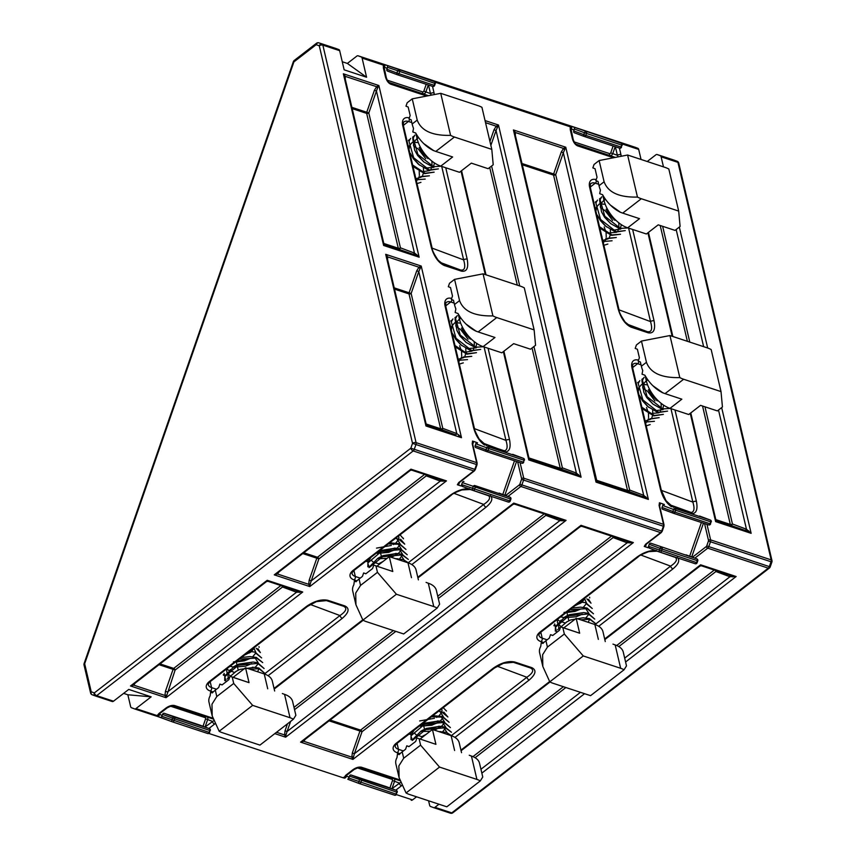 <?xml version="1.0" encoding="UTF-8"?>
<svg xmlns="http://www.w3.org/2000/svg" width="856" height="856" viewBox="0 0 856 856"><rect width="100%" height="100%" fill="white"/><g stroke="black" fill="none" stroke-linecap="round" stroke-linejoin="round"><path stroke-width="1.28" d="M486.54 451.561L475.765 447.549A1.541 1.177 -69.6 0 1 475.155 445.719L485.994 449.764L486.668 447.827A1.541 1.177 -69.6 0 1 488.295 446.736L523.423 458.335A1.541 1.177 -69.6 0 1 523.455 458.345L488.295 446.736A1.541 0.995 -71.7 0 1 488.797 447.41A1.541 0.995 -71.7 0 1 488.712 448.544L476.781 444.136L476.353 442.338L472.533 441.075L472.212 443.761A1.541 0.813 166.8 0 1 472.694 444.2L473.518 442.028L472.726 444.318M476.332 442.327L475.155 445.719M458.73 482.538A1.541 0.856 -127.7 0 0 459.372 482.484L458.73 484.571L457.671 484.849L461.149 485.994L457.35 484.742L458.73 482.538L473.753 470.918L413.202 450.93L96.674 695.65L113.495 701.203A2.568 1.648 108.3 0 1 112.2 701.513A2.568 1.648 108.3 0 1 112.157 701.503L95.412 695.971A2.568 1.648 108.3 0 1 95.337 695.949A2.568 1.969 110.4 0 1 95.284 695.928L92.191 694.772A2.568 1.969 110.4 0 0 92.245 694.794L95.23 695.907M473.133 490.413L508.261 502.023A1.541 0.995 108.3 0 0 509.673 500.899L510.347 498.962L462.336 482.602L461.17 486.005L462.604 484.903L510.208 501.06A1.541 1.541 0 0 1 508.261 502.023A1.541 0.995 108.3 0 1 508.239 502.012L473.154 490.424A1.541 0.995 108.3 0 1 473.111 490.413A1.541 1.177 -69.6 0 1 473.079 490.402L473.079 490.402A1.541 1.177 -69.6 0 1 472.491 488.583L473.165 486.647A1.541 1.177 -69.6 0 1 474.791 485.555L509.93 497.154A1.541 1.177 -69.6 0 1 509.962 497.165L474.791 485.555A1.541 0.995 108.3 0 1 475.305 486.229A1.541 0.995 108.3 0 1 475.219 487.364L474.545 489.3A1.541 0.995 108.3 0 1 473.133 490.413A1.541 1.541 0 0 1 473.079 490.402L462.261 486.369L462.604 484.903M462.336 482.602A1.541 1.177 -69.6 0 1 463.963 481.521M510.208 501.06L510.882 499.123L510.347 498.962A1.541 0.995 108.3 0 0 510.433 497.828A1.541 0.995 108.3 0 0 509.93 497.154L499.091 493.12A1.541 1.177 -69.6 0 1 499.155 493.142M513.75 454.729L517.827 456.248M673.426 513.268L662.651 509.256A1.541 1.177 -69.6 0 1 662.041 507.426L672.88 511.471L673.554 509.523A1.541 1.177 -69.6 0 1 675.181 508.443L710.309 520.041A1.541 1.177 -69.6 0 1 710.341 520.052L675.181 508.443A1.541 0.995 -71.7 0 1 675.684 509.117A1.541 0.995 -71.7 0 1 675.598 510.24L663.668 505.843L663.24 504.034L662.041 507.426M645.617 544.234A1.541 0.856 -127.7 0 0 646.259 544.181L645.617 546.267L644.557 546.556L648.056 547.712L644.236 546.449L645.617 544.234L660.639 532.625L520.855 486.465L507.972 496.427M659.933 552.088L649.18 548.086L649.49 546.599L696.559 562.606A1.541 0.995 -71.7 0 1 695.147 563.719A1.541 0.995 -71.7 0 0 695.147 563.719L660.04 552.131A1.541 0.995 -71.7 0 1 659.997 552.109L659.965 552.099A1.541 1.177 -69.6 0 1 659.377 550.29L660.051 548.343L649.223 544.309L648.035 547.701M649.223 544.309A1.541 1.177 -69.6 0 1 650.849 543.218L696.816 558.861A1.541 1.177 -69.6 0 1 696.848 558.872L650.849 543.218M685.977 554.816A1.541 1.177 -69.6 0 1 686.041 554.848L696.848 558.872A1.541 0.995 -71.7 0 1 697.319 559.535A1.541 0.995 -71.7 0 1 697.233 560.659L697.768 560.819L697.094 562.767L696.559 562.606L697.233 560.659L662.105 549.06L661.431 551.007A1.541 0.995 -71.7 0 1 660.019 552.12L695.147 563.719A1.541 1.541 0 0 0 697.094 562.767M520.084 462.647L523.733 478.183L663.518 524.343A1.541 0.813 166.8 0 1 664.01 524.771L659.58 505.896A1.541 0.813 166.8 0 0 659.099 505.468L659.42 502.772L663.24 504.034M700.636 516.436L704.713 517.955M649.18 548.086L659.965 552.099A1.541 1.541 0 0 0 660.019 552.12M648.056 547.712L649.49 546.599M151.159 696.827L135.922 708.608L157.162 715.616A2.568 1.648 108.3 0 1 155.856 715.937L134.617 708.918A2.568 1.648 -71.7 0 0 134.617 708.918L131.492 707.752A2.568 1.648 -71.7 0 1 130.636 706.639L127.854 694.772L151.159 696.827L128.742 689.422L113.495 701.203M343.93 777.794L345.792 775.226A2.568 1.423 -127.7 0 0 346.862 775.129A2.568 1.423 -127.7 0 0 346.873 775.129L346.498 776.199L342.882 777.708L208.821 733.442M416.551 796.808L412.517 799.921A2.568 1.648 108.3 0 1 411.212 800.242A2.568 1.648 108.3 0 1 411.18 800.232L411.212 800.242M438.978 804.212L434.944 807.326L451.765 812.879L768.292 568.159L707.741 548.172L694.858 558.133M663.475 166.867L661.11 156.819A2.568 1.648 -71.7 0 0 660.265 155.696L677.085 161.249A2.568 1.969 -69.6 0 1 677.139 161.27L677.139 161.27A2.568 2.568 0 0 1 678.744 163.089A2.568 1.359 166.8 0 0 677.931 162.373L661.11 156.819M641.048 159.462L638.683 149.415L622.034 143.915M347.365 63.43L366.582 77.233L362.099 58.09A2.568 1.648 -71.7 0 0 361.243 56.978L358.15 55.822A2.568 1.648 -71.7 0 0 358.118 55.811A2.568 1.648 -71.7 0 0 356.813 56.122L347.365 63.43L342.261 61.739M366.582 77.233L344.155 69.828L339.671 50.686L322.851 45.133L416.08 442.638L476.632 462.636L472.212 443.761M476.781 444.136L477.477 442.702M523.701 462.24L523.851 460.143L488.712 448.544L488.038 450.481L485.994 449.764A1.541 1.177 -69.6 0 0 486.572 451.583L486.572 451.583A1.541 1.177 -69.6 0 1 486.572 451.583A1.541 0.995 -71.7 0 0 486.625 451.594L521.743 463.192A1.541 0.995 -71.7 0 0 521.764 463.203A1.541 1.541 0 0 0 523.701 462.24L523.851 460.143A1.541 0.995 -71.7 0 0 523.936 459.009A1.541 0.995 -71.7 0 0 523.423 458.335L512.68 454.333M663.668 505.843L664.363 504.409M673.533 513.311L708.629 524.899A1.541 0.995 -71.7 0 0 708.65 524.899A1.541 1.541 0 0 0 710.587 523.947L710.737 521.839A1.541 0.995 -71.7 0 0 710.822 520.716A1.541 0.995 -71.7 0 0 710.309 520.041L699.566 516.029M706.97 524.354L710.619 539.89L771.17 559.878L677.931 162.373A2.568 1.648 108.3 0 0 677.085 161.249L657.173 154.551A2.568 1.648 -71.7 0 0 657.13 154.529A2.568 1.648 -71.7 0 0 655.824 154.85L647.222 161.506M634.671 147.114A2.568 1.648 108.3 0 1 634.703 147.125L637.838 148.291A2.568 1.648 108.3 0 1 638.683 149.415M338.826 49.573L335.723 48.418A2.568 1.648 108.3 0 1 335.723 48.418L322.006 44.02L338.826 49.573A2.568 1.648 108.3 0 1 339.671 50.686M433.682 807.657L450.417 813.189A2.568 1.648 -71.7 0 0 450.459 813.2L433.639 807.647A2.568 1.648 -71.7 0 0 433.639 807.647L430.504 806.48A2.568 1.648 -71.7 0 1 429.659 805.357L428.589 800.788M127.854 694.772L123.628 693.371M657.173 154.551L660.265 155.696M162.565 714.385A1.541 1.177 -69.6 0 1 164.202 713.305L174.228 717.039A1.541 1.177 -69.6 0 0 172.602 718.13L174.656 718.847L173.971 720.784A1.541 0.995 108.3 0 1 172.559 721.908A1.541 0.995 108.3 0 1 172.538 721.897A1.541 1.177 -69.6 0 1 171.928 720.067L172.602 718.13L162.565 714.385L162.233 715.359A2.568 1.648 108.3 0 1 161.763 716.279L209.634 732.543A1.541 1.541 0 0 1 207.698 733.506L172.591 721.908M164.202 713.305L199.33 724.904A1.541 1.177 -69.6 0 1 199.394 724.925M397.195 792.314L395.996 794.09A1.541 0.995 108.3 0 1 394.584 795.203L359.477 783.615A1.541 0.995 108.3 0 1 359.424 783.604L359.392 783.593A1.541 1.177 -69.6 0 1 358.814 781.774L359.488 779.837A1.541 1.177 -69.6 0 1 361.114 778.746L396.253 790.345A1.541 1.541 0 0 1 397.195 792.314L349.451 776.092A1.541 1.177 -69.6 0 1 351.078 775.012L386.216 786.611A1.541 1.177 -69.6 0 1 386.281 786.632L396.285 790.356A1.541 1.177 -69.6 0 1 396.285 790.356L386.216 786.611M349.451 776.092L349.12 777.066A2.568 1.648 108.3 0 1 348.649 777.986L395.996 794.09L396.67 792.153A1.541 0.995 108.3 0 0 396.756 791.019A1.541 0.995 108.3 0 0 396.253 790.345M584.338 136.489L574.376 132.776A1.541 1.177 -69.6 0 1 574.344 132.766L584.37 136.511A1.541 1.177 -69.6 0 1 583.792 134.692L584.466 132.755L574.301 128.967A2.568 1.648 108.3 0 1 574.098 129.984L571.476 129.117L571.059 130.347A2.568 1.359 166.8 0 0 570.257 129.631L570.214 126.806L435.148 82.208M574.344 132.766A1.541 1.177 -69.6 0 1 573.755 130.957L574.098 129.984M434.613 85.461L434.088 85.3A1.541 0.995 -71.7 0 1 432.676 86.424L397.569 74.825L432.676 86.424A1.541 0.995 -71.7 0 0 432.676 86.424A1.541 1.541 0 0 0 434.613 85.461L435.287 83.524L387.415 67.26A2.568 1.648 108.3 0 1 387.212 68.277L384.59 67.41L384.173 68.651A2.568 1.359 166.8 0 0 383.37 67.924L383.328 65.099L362.099 58.09M397.452 74.793L387.49 71.069A1.541 1.177 -69.6 0 1 386.869 69.25L387.212 68.277M433.639 807.647A2.568 1.648 -71.7 0 0 434.944 807.326M134.617 708.918A2.568 1.648 -71.7 0 0 135.922 708.608M634.703 147.125A2.568 1.648 108.3 0 1 634.745 147.146L358.15 55.822L634.703 147.125M335.648 48.385A2.568 1.648 108.3 0 1 335.691 48.407L318.871 42.853A2.568 1.648 108.3 0 1 318.903 42.864A2.568 1.969 -69.6 0 0 316.196 44.672L293.918 61.889L84.658 663.775L91.218 691.755A2.568 1.969 110.4 0 0 92.191 694.772A2.568 2.568 0 0 1 90.586 692.953A2.568 1.359 -13.2 0 1 91.218 691.755L94.31 692.911A2.568 1.969 110.4 0 0 95.284 695.928A2.568 2.568 0 0 0 95.38 695.96A2.568 1.648 108.3 0 0 96.674 695.65A2.568 1.423 52.3 0 1 94.31 692.911L410.837 448.18L474.802 469.377L476.492 464.519L415.941 444.531L414.25 449.379A2.568 1.648 -71.7 0 1 413.202 450.93A2.568 1.423 -127.7 0 1 410.837 448.18L412.528 443.333L415.941 444.531A2.568 1.648 108.3 0 0 416.08 442.638A2.568 1.359 -13.2 0 0 412.528 443.333L319.288 45.828A2.568 1.969 -69.6 0 1 322.006 44.02A2.568 1.648 -71.7 0 1 322.851 45.133A2.568 1.359 166.8 0 0 319.288 45.828L316.196 44.672A2.568 1.423 -127.7 0 1 316.495 43.26L294.218 60.476A2.568 1.423 52.3 0 0 293.918 61.889L293.362 61.664L84.102 663.55L84.658 663.775A2.568 1.359 -13.2 0 0 84.027 664.984L90.586 692.953M431.306 95.144L430.504 93.625A2.568 1.359 -13.2 0 1 434.056 92.94L434.302 94.567M426.684 96.043L390.614 84.134C388.271 83.011 386.559 80.592 385.468 76.89A2.568 1.359 166.8 0 1 386.281 77.618L386.281 77.618C387.297 80.496 388.442 82.294 389.715 83L428.289 95.733M618.192 156.851L617.39 155.332A2.568 1.359 -13.2 0 1 620.942 154.636L621.188 156.263M613.57 157.75L577.5 145.841C575.157 144.718 573.445 142.299 572.354 138.597A2.568 1.359 166.8 0 1 573.167 139.314L573.167 139.314C574.183 142.203 575.328 144.001 576.602 144.696L615.164 157.44M205.001 727.012L213.679 720.741M391.888 788.718L400.565 782.448M574.301 128.967L574.515 127.351L621.231 143.262A1.541 1.177 -69.6 0 1 621.263 143.273L609.643 138.95L621.263 143.273A1.541 0.995 -71.7 0 1 621.734 143.936A1.541 0.995 -71.7 0 1 621.649 145.071L622.173 145.231A1.541 1.541 0 0 0 621.263 143.273M429.455 79.747L569.368 125.693A2.568 2.568 -12.9 0 1 571.027 127.544L571.027 127.544A2.568 2.568 -12.9 0 1 570.973 128.892M570.77 126.11A2.568 1.648 -71.7 0 1 571.476 129.117L570.952 128.956A2.568 2.001 -161.7 0 0 570.963 128.924L570.963 128.924A2.568 2.001 -161.7 0 0 570.214 126.806A2.568 1.648 108.3 0 0 569.368 125.693L574.515 127.351M616.341 141.443L637.838 148.291M387.415 67.26L387.629 65.645L434.345 81.566A1.541 1.177 -69.6 0 1 434.377 81.577L422.757 77.243L434.377 81.577A1.541 0.995 -71.7 0 1 434.848 82.23A1.541 0.995 -71.7 0 1 434.762 83.364L434.088 85.3L398.95 73.702L396.906 72.985L397.58 71.048A1.541 1.177 -69.6 0 1 399.206 69.967A1.541 0.995 -71.7 0 1 399.709 70.631A1.541 0.995 -71.7 0 1 399.624 71.765L398.95 73.702A1.541 0.995 -71.7 0 1 397.537 74.825A1.541 0.995 -71.7 0 1 397.516 74.814A1.541 1.177 -69.6 0 1 397.484 74.804L397.484 74.804A1.541 1.177 -69.6 0 1 396.906 72.985L386.869 69.25M361.243 56.978L382.482 63.986A2.568 2.568 -12.9 0 1 384.141 65.837L384.141 65.837A2.568 2.568 -12.9 0 1 384.087 67.185L384.077 67.217A2.568 2.001 -161.7 0 0 383.328 65.099A2.568 1.648 108.3 0 0 382.482 63.986L387.629 65.645M383.884 64.414A2.568 1.648 -71.7 0 1 384.59 67.41L384.066 67.25A2.568 2.001 -161.7 0 0 384.077 67.217L386.281 77.618M214.952 723.791L214.642 724.037A2.568 1.423 52.3 0 1 212.277 721.298L207.655 719.575L205.13 726.819A2.568 1.423 52.3 0 0 205.205 727.097M173.233 705.836A2.568 1.648 -71.7 0 0 173.265 705.847C172.912 705.333 170.858 706.018 167.123 707.901L167.123 707.901A2.568 1.423 -127.7 0 1 166.053 707.998C169.167 705.847 172.013 705.023 174.571 705.537L212.802 718.152M158.906 713.519L157.162 715.616A2.568 2.065 20.1 0 0 159.077 714.375L159.976 713.423A2.568 1.423 -127.7 0 1 159.976 713.423A2.568 1.423 -127.7 0 1 158.906 713.519L166.053 707.998M159.077 714.375L159.077 714.375A2.568 2.568 0 0 1 155.856 715.937A2.568 1.648 108.3 0 1 155.813 715.916L134.66 708.928M159.056 714.418A2.568 2.568 -12.9 0 1 155.899 715.948M167.123 707.901L159.986 713.423L159.612 714.493A2.568 1.648 108.3 0 1 157.258 716.354L172.505 721.886L160.96 717.585L161.763 716.279M401.839 785.498L401.528 785.744A2.568 1.423 52.3 0 1 399.153 783.005L394.541 781.282L392.016 788.526A2.568 1.423 52.3 0 0 392.091 788.793M360.119 767.543A2.568 1.648 -71.7 0 0 360.151 767.554C359.798 767.04 357.744 767.725 354.01 769.608L354.01 769.608A2.568 1.423 -127.7 0 1 352.94 769.705C356.053 767.543 358.899 766.73 361.457 767.233L399.688 779.859M359.36 783.572L347.846 779.281L348.649 777.986M172.505 721.886A1.541 1.541 0 0 0 172.559 721.908L207.698 733.506A1.541 0.995 108.3 0 1 207.676 733.496A1.541 0.995 108.3 0 0 209.11 732.383L209.784 730.446L174.656 718.847A1.541 0.995 108.3 0 0 174.742 717.713A1.541 0.995 108.3 0 0 174.228 717.039L209.367 728.638A1.541 1.177 -69.6 0 1 209.399 728.659L199.362 724.914L209.367 728.638A1.541 0.995 108.3 0 1 209.87 729.312A1.541 0.995 108.3 0 1 209.784 730.446L209.634 732.543M573.755 130.957L585.836 135.409A1.541 0.995 -71.7 0 1 584.423 136.521A1.541 1.541 0 0 1 584.37 136.511A1.541 0.995 -71.7 0 0 584.423 136.521L619.541 148.12A1.541 0.995 -71.7 0 0 619.562 148.131A1.541 0.995 -71.7 0 0 620.975 147.007L621.649 145.071L584.466 132.755A1.541 1.177 -69.6 0 1 586.093 131.663A1.541 0.995 -71.7 0 1 586.595 132.338A1.541 0.995 -71.7 0 1 586.51 133.472L585.836 135.409L620.975 147.007L622.173 145.231M677.139 161.27L674.047 160.115A2.568 2.568 0 0 0 673.95 160.083A2.568 1.648 -71.7 0 1 673.993 160.104A2.568 1.969 -69.6 0 1 674.047 160.115L674.047 160.115A2.568 1.969 -69.6 0 1 674.1 160.136M771.898 562.028A2.568 2.568 0 0 0 771.973 560.605A2.568 1.359 -13.2 0 0 771.17 559.878A2.568 1.648 -71.7 0 1 771.021 561.761L710.469 541.773L708.789 546.62L770.218 566.886A2.568 2.568 0 0 1 769.362 568.074A2.568 1.423 -127.7 0 1 768.292 568.159A2.568 1.648 108.3 0 0 769.341 566.619L771.021 561.761L771.898 562.028L770.218 566.886M660.051 548.343A1.541 1.177 -69.6 0 1 661.677 547.262A1.541 0.995 -71.7 0 1 662.191 547.936A1.541 0.995 -71.7 0 1 662.105 549.06L660.051 548.343M662.619 509.245L673.458 513.279A1.541 1.541 0 0 0 673.512 513.3A1.541 1.177 -69.6 0 1 673.458 513.279L673.458 513.279A1.541 1.177 -69.6 0 1 672.88 511.471L710.063 523.786L710.737 521.839L675.598 510.24L674.924 512.188A1.541 0.995 -71.7 0 1 673.512 513.3A1.541 0.995 -71.7 0 0 673.512 513.3L708.65 524.899A1.541 0.995 -71.7 0 0 710.063 523.786L710.587 523.947M485.448 444.767L479.146 439.01C475.455 432.109 473.903 428.642 474.459 428.589L474.459 428.589A2.568 1.359 -13.2 0 0 473.657 427.872C475.818 435.693 479.456 441.429 484.582 445.056A2.568 1.209 -58.6 0 0 484.229 444.168A2.568 1.209 -58.6 0 0 484.089 444.104L504.27 450.77C507.362 450.235 507.929 446.779 505.971 440.401A2.568 1.359 -13.2 0 1 509.534 439.716C510.989 447.314 509.641 451.39 505.511 451.957A2.568 1.958 90.2 0 0 504.27 450.77M443.108 264.258L460.528 270.004C464.755 270.699 465.792 267.318 463.631 259.882A2.568 1.359 -13.2 0 1 467.194 259.197C468.724 268.056 466.788 272.037 461.373 271.127L444.178 265.446C438.315 262.632 434.035 256.597 431.317 247.352A2.568 1.359 -13.2 0 1 432.12 248.069L432.12 248.069C432.002 250.006 434.024 254.082 438.186 260.288L443.119 264.258M691.156 512.466C694.248 511.931 694.815 508.485 692.857 502.108A2.568 1.359 -13.2 0 1 696.42 501.413C697.875 509.01 696.527 513.097 692.397 513.664A2.568 1.958 90.2 0 0 691.156 512.466L669.52 504.687M672.335 506.474L666.022 500.707L661.346 490.295A2.568 1.359 -13.2 0 0 660.543 489.568C662.705 497.4 666.343 503.125 671.468 506.752A2.568 1.209 -58.6 0 0 671.115 505.875A2.568 1.209 -58.6 0 0 670.976 505.81L689.775 512.241A2.568 1.648 -71.7 0 1 690.525 513.044M648.26 332.834A2.568 1.648 -71.7 0 0 647.414 331.711C651.641 332.395 652.679 329.025 650.517 321.589A2.568 1.359 -13.2 0 1 654.08 320.893C655.61 329.753 653.674 333.733 648.26 332.834L631.065 327.153C625.201 324.338 620.921 318.304 618.203 309.048A2.568 1.359 -13.2 0 1 619.006 309.776L619.006 309.776C618.888 311.712 620.91 315.789 625.073 321.995L630.005 325.954L647.414 331.711L627.181 324.167M470.725 489.525A2.568 1.648 108.3 0 1 470.222 489.482L468.446 489.097A2.568 1.188 -84.2 0 0 468.639 489.161L468.639 489.161A2.568 1.188 -84.2 0 0 469.184 488.947M490.317 495.635C493.281 498.449 491.868 502.29 486.08 507.159A2.568 1.423 -127.7 0 1 483.715 504.419C489.14 500.824 490.777 497.935 488.626 495.763L470.265 489.493M356.941 580.839L354.117 579.908A12.851 6.784 -13.2 0 1 353.228 570.289L450.203 495.314A2.568 1.423 -127.7 0 0 451.273 495.217L451.273 495.217C452.129 494.008 455.681 492.243 461.919 489.942L470.222 489.482A2.568 1.648 108.3 0 1 470.19 489.461L487.599 495.217A2.568 1.648 108.3 0 1 487.417 495.153A2.568 1.648 108.3 0 1 487.385 495.143M514.649 661.988A2.568 1.648 108.3 0 1 513.343 662.309L503.36 663.304L494.415 668.065A2.568 1.423 -127.7 0 1 493.345 668.151C501.156 662.769 508.25 660.714 514.649 661.988L531.844 667.669C536.712 670.12 535.845 674.228 529.233 679.996A2.568 1.423 -127.7 0 1 526.857 677.257C533.085 672.987 534.305 669.895 530.495 667.969L513.386 662.319M531.844 667.669A2.568 1.648 108.3 0 1 530.538 667.98L530.56 667.99A2.568 1.648 108.3 0 1 530.495 667.969M657.611 551.232A2.568 1.648 108.3 0 1 657.108 551.178L655.332 550.804A2.568 1.188 -84.2 0 0 655.525 550.857L655.525 550.857A2.568 1.188 -84.2 0 0 656.071 550.654M677.203 557.331C680.167 560.156 678.755 563.997 672.966 568.865A2.568 1.423 -127.7 0 1 670.601 566.126C676.026 562.531 677.663 559.642 675.512 557.47L657.151 551.2M410.313 470.393L410.955 469.163L411.725 470.158L443.098 480.516L411.715 470.158L410.313 470.393L277.055 573.424L274.262 574.847L410.955 469.163L446.458 480.89L440.273 481.104A1.541 1.177 110.4 0 0 440.016 479.51M443.001 480.494L446.458 480.89L309.776 586.563L308.706 584.316A1.541 0.599 170.5 0 1 310.214 584.027L309.776 586.563L274.262 574.847L277.43 573.991A1.541 0.546 47.4 0 1 277.28 573.253M278.981 571.936L277.43 573.991L308.706 584.316L309.187 580.154L311.231 580.871L310.214 584.027M133.536 684.383A1.541 0.546 -132.6 0 0 133.686 685.132L130.519 685.977L166.032 697.704L164.962 695.457L165.443 691.284L167.487 692.001L296.529 592.234L282.512 587.013L175.127 670.045L166.032 697.704L302.714 592.02L299.354 591.657L267.981 581.299L267.211 580.293L302.714 592.02L296.529 592.234A1.541 1.177 110.4 0 0 296.272 590.64M133.311 684.554L266.569 581.534L267.211 580.293L130.519 685.977L133.311 684.565M604.817 639.614L699.983 566.041L700.625 564.8L701.396 565.805A1.541 1.541 121.9 0 0 700.069 565.966M732.757 576.944L732.768 576.163L701.385 565.795L732.683 576.131L736.139 576.527L729.943 576.741A1.541 1.177 110.4 0 0 729.697 575.146M674.507 556.903A2.568 1.648 108.3 0 1 674.303 556.86L657.108 551.178A2.568 1.648 108.3 0 1 657.076 551.168L648.805 551.639C642.567 553.95 639.015 555.715 638.159 556.924L638.159 556.924A2.568 1.423 -127.7 0 1 637.089 557.021C643.584 552.388 649.982 550.194 656.285 550.429M676.518 557.566A2.568 1.98 125.7 0 1 675.512 557.47M489.632 495.859A2.568 1.98 125.7 0 1 488.626 495.763M327.762 600.291A2.568 1.648 108.3 0 1 326.457 600.602L316.474 601.597L307.529 606.358A2.568 1.423 -127.7 0 1 306.459 606.444C314.27 601.072 321.364 599.018 327.762 600.291L344.957 605.962C349.826 608.413 348.959 612.522 342.346 618.3A2.568 1.423 -127.7 0 1 339.971 615.55C346.199 611.28 347.418 608.188 343.609 606.273L326.5 600.612M624.677 658.125L729.943 576.741L715.926 571.519A1.541 1.177 110.4 0 0 716.023 570.631M267.949 581.288A1.541 1.541 121.9 0 0 266.644 581.459M299.343 592.438L299.279 591.635M281.859 585.879A1.541 0.856 52.3 0 1 282.512 587.013A1.541 1.177 110.4 0 0 282.608 586.125M160.051 663.892L173.704 668.397A1.541 0.856 52.3 0 1 175.127 670.045L159.023 664.684M166.481 695.168A1.541 0.599 -9.5 0 0 164.962 695.457L133.686 685.132L135.237 683.067M443.076 481.307L443.023 480.494M411.693 470.147A1.541 1.541 121.9 0 0 410.388 470.329M309.187 580.154L316.816 558.187L318.871 558.904L311.231 580.871L440.273 481.104L426.256 475.883A1.541 1.177 110.4 0 0 426.352 474.994M744.838 530.313A1.541 1.177 110.4 0 0 746.464 529.222L751.151 533.341L748.187 531.523L715.948 520.17A1.541 1.541 121.9 0 0 716.911 521.197L715.637 521.614L715.926 520.116L690.781 412.913M383.916 243.96L384.89 245.041L416.177 255.366L383.927 244.014A1.541 1.541 121.9 0 0 384.89 245.041L383.627 245.458L343.363 73.798L378.876 85.525L377.624 87.868A1.541 0.546 47.4 0 1 376.619 86.702L378.876 85.525L419.14 257.185L416.177 255.366L416.754 254.724L419.14 257.185L383.627 245.458L383.916 243.96L344.7 76.74L343.363 73.798L345.332 76.377L345.257 79.105M377.624 87.868L376.437 91.014L374.393 90.297L376.619 86.702L345.332 76.377A1.541 0.599 170.5 0 0 344.743 76.933M412.817 254.146A1.541 1.177 110.4 0 0 414.454 253.066L416.754 254.724M426.267 424.555A1.541 1.541 121.9 0 0 427.24 425.56L425.967 425.978L426.256 424.48L387.04 257.26L385.703 254.318L387.672 256.896L387.597 259.625M461.48 437.705L458.516 435.886L459.094 435.244L461.48 437.705L425.967 425.978L385.703 254.318L421.216 266.045L418.777 271.534L416.733 270.817L418.959 267.222L421.216 266.045L461.48 437.705M426.984 425.443L455.167 434.666A1.541 1.177 110.4 0 0 456.794 433.585L459.094 435.244M716.654 521.079L748.187 531.523L748.765 530.88M715.819 519.624L730.318 524.418A1.541 0.995 108.3 0 0 730.821 525.092A1.541 1.177 110.4 0 0 732.447 524L746.464 529.222L718.505 410.035M716.686 521.101L715.926 520.116M383.798 243.468L398.297 248.251A1.541 0.995 108.3 0 0 398.81 248.925A1.541 1.177 110.4 0 0 400.437 247.844L414.454 253.066L376.437 91.014L368.808 112.981L366.753 112.264L374.393 90.297M419.964 268.388A1.541 0.546 47.4 0 1 418.959 267.222L387.672 256.896A1.541 0.599 170.5 0 0 387.083 257.453M455.167 434.666L441.15 429.445A1.541 1.177 110.4 0 0 442.777 428.364L456.794 433.585L418.777 271.534L411.148 293.501L409.093 292.784L416.733 270.817M427.016 425.453L426.256 424.48M659.612 506.024L660.404 503.735L659.58 505.896M564.511 149.575A1.541 0.546 47.4 0 1 563.505 148.409L565.763 147.221L563.323 152.721L561.279 152.004L563.505 148.409L515.398 132.53A1.541 0.599 -9.5 0 0 514.809 133.087M596.204 480.141L627.534 490.477A1.541 0.813 -13.2 0 0 629.663 490.06L643.68 495.292L563.323 152.721L555.694 174.678L629.663 490.06A1.541 1.177 -69.6 0 1 628.037 491.151L596.343 480.687A1.541 1.541 121.9 0 0 596.996 481.564L514.766 132.883L513.429 129.952L515.398 132.53L515.323 135.259M645.98 496.951L645.403 497.593L642.043 496.373A1.541 1.177 -69.6 0 0 643.68 495.292L648.367 499.401L645.403 497.593L596.996 481.564A1.541 1.541 121.9 0 0 597.306 481.703L596.033 482.131L596.322 480.623M533.93 346.541L562.381 467.847L576.398 473.079L581.085 477.188L578.121 475.369L560.755 468.938L529.062 458.474A1.541 1.541 121.9 0 0 529.714 459.351L529.714 459.351A1.541 1.541 121.9 0 0 530.025 459.49L528.751 459.918L529.04 458.409L503.895 351.206M485.042 120.578L498.481 125.008L496.052 130.508L493.998 129.791L496.223 126.196L498.481 125.008L581.085 477.188L528.751 459.918L503.36 351.623M497.229 127.362A1.541 0.546 47.4 0 1 496.223 126.196L485.534 122.665M528.933 457.928L560.252 468.264A1.541 0.813 -13.2 0 0 562.381 467.847A1.541 1.177 -69.6 0 1 560.755 468.938A1.541 0.995 -71.7 0 1 560.252 468.264L532.047 348.007M490.863 145.413L496.052 130.508L576.398 473.079A1.541 1.177 -69.6 0 1 574.772 474.16M578.699 474.738L578.121 475.369L529.768 459.372M642.043 496.373L628.037 491.151A1.541 0.995 -71.7 0 1 627.534 490.477L553.554 175.095A1.541 0.813 -13.2 0 0 555.694 174.678L553.639 173.961L561.279 152.004M417.931 577.907L513.097 504.334L513.739 503.103L566.073 520.373L562.692 520.801L562.627 519.988L566.073 520.373L285.637 737.187L284.577 734.951A1.541 0.599 170.5 0 1 286.086 734.651L285.637 737.187L274.797 733.613M562.692 520.801L559.878 520.598A1.541 1.177 110.4 0 0 559.631 518.993M276.52 732.287L284.577 734.951L285.048 730.778L287.092 731.495L286.086 734.651M417.792 577.286L513.739 503.103L514.51 504.098A1.541 1.541 -58.1 0 0 513.183 504.259M562.617 519.977L514.499 504.098L562.617 519.977M305.303 739.22L303.752 741.275L300.584 742.131L352.918 759.4L351.848 757.164L352.33 752.991L354.373 753.708L352.918 759.4L633.344 542.586L629.984 542.223L581.78 526.312L581.021 525.317L633.344 542.586L627.159 542.811A1.541 1.177 110.4 0 0 626.902 541.206M580.379 526.547L581.021 525.317L300.584 742.131L303.377 740.708L580.379 526.547L581.78 526.312M290.612 721.394L287.092 731.495L559.878 520.598L545.861 515.365A1.541 1.177 110.4 0 0 545.957 514.477M629.963 543.014L629.909 542.201M581.759 526.301A1.541 1.541 121.9 0 0 580.454 526.472M352.33 752.991L359.959 731.024L362.013 731.741L354.373 753.708L627.159 542.811L613.142 537.579A1.541 1.177 110.4 0 0 613.238 536.691M303.602 740.536A1.541 0.546 47.4 0 0 303.752 741.275L351.848 757.164A1.541 0.599 170.5 0 1 353.368 756.865M274.648 690.995L272.336 681.151A25.691 13.568 -13.2 0 0 264.236 673.94L245.554 667.766L233.207 677.31M215.305 690.161A25.691 13.568 166.8 0 0 212.299 692.9L210.597 692.237L210.105 695.907A25.691 13.568 166.8 0 0 208.982 702.198L212.202 715.926L211.978 704.178L216.803 696.527L233.709 683.452L232.222 677.085L230.029 676.261L228.83 679.696L222.068 684.928L219.885 684.115L218.687 687.539L215.305 690.161L216.803 696.527M285.283 694.623A25.691 13.568 166.8 0 0 284.545 694.355L285.283 694.623A25.691 13.568 166.8 0 1 292.377 700.679A25.691 13.568 -13.2 0 1 292.645 701.567L295.866 715.295L293.415 719.222L259.935 745.105L222.56 732.768A25.691 13.568 -13.2 0 1 219.168 731.27L212.202 715.926M245.554 667.766L249.032 682.639L232.222 677.085M293.415 719.222A25.691 13.568 166.8 0 0 290.024 717.724L252.648 705.376L233.709 683.452M219.168 731.27L252.648 705.376M230.029 676.261L249.032 682.639M250.08 669.264L259.015 668.697L257.57 671.735M259.015 668.697L265.349 673.854L258.865 668.055L254.425 667.338L240.001 669.392L235.625 671.596M236.438 671.115L227.022 679.129M233.453 666.803L238.118 664.588L253.183 662.03L257.624 662.747L264.108 668.547L257.763 663.389L238.268 665.23L224.946 676.572L224.711 680.584L224.796 675.93L234.384 666.289M262.717 662.598L256.511 658.071L239.295 659.12M262.706 662.598L256.372 657.44L249.92 656.595L241.36 657.515M255.27 652.764L261.615 657.922L255.142 652.133L248.668 651.288M257.945 648.72L260.374 652.614L256.222 648.26M233.388 661.913L248.176 659.238M244.452 655.129L250.69 652.037M251.439 651.47L254.2 648.142M235.518 662.041L244.388 660.853L250.369 658.35M252.681 656.777L255.452 653.449M255.816 652.347L253.836 647.864M230.061 666.246L233.1 667.017M234.105 667.156L245.629 666.161L251.621 663.657M226.808 668.771L228.648 670.312M229.429 670.762L234.351 672.324M255.174 667.402L257.934 664.063M258.309 662.961L254.906 657.697M226.583 668.943L226.883 672.228M227.118 672.752L229.9 675.619M253.183 662.03L238.76 664.085L235.197 665.808M230.318 669.649L228.038 673.415L228.124 677.535M253.333 667.295L252.402 667.22M222.153 684.864L219.885 684.115M212.363 692.825L210.597 692.237M461.534 752.702L459.223 742.848A25.691 13.568 166.8 0 0 451.123 735.646L432.44 729.473L435.918 744.335L416.915 737.968L415.716 741.403L408.954 746.635L406.771 745.811L405.573 749.246L402.192 751.857L403.69 758.234L398.864 765.885L399.089 777.633L406.054 792.966A25.691 13.568 166.8 0 0 409.446 794.464L446.821 806.812L480.302 780.918L482.752 777.002L479.531 763.274A25.691 13.568 166.8 0 0 479.264 762.375A25.691 13.568 166.8 0 0 472.17 756.319A25.691 13.568 166.8 0 0 471.431 756.062L472.17 756.319M420.093 739.017L432.44 729.473M419.108 738.782L420.596 745.159L439.535 767.083L476.91 779.42A25.691 13.568 -13.2 0 1 480.302 780.918M420.596 745.159L403.69 758.234M439.535 767.083L406.054 792.966M416.915 737.968L435.918 744.335M399.249 754.532L397.484 753.943L399.185 754.596A25.691 13.568 -13.2 0 1 402.192 751.857M397.484 753.943L396.991 757.603A25.691 13.568 -13.2 0 0 395.868 763.894L399.089 777.633M452.011 735.957L446.372 732.415L438.668 731.527M412.539 739.659L420.959 731.163L425.625 728.948L440.69 726.391L445.131 727.108L451.465 732.265L445.281 727.75L425.774 729.59L412.763 740.098M438.358 721.041L425.015 723.127L419.718 725.856L424.373 723.641L439.449 721.084L443.879 721.801L450.374 727.589L444.029 722.432L424.523 724.272L411.201 735.625L410.976 739.638L411.051 734.983L414.154 730.115M432.826 715.68L442.638 716.493L449.122 722.282L442.787 717.125L431.403 716.782M443.75 712.064L447.881 716.975L441.536 711.817L438.582 711.229M420.906 726.263L432.537 724.7L436.507 723.267M446.49 711.026L443.194 707.666M419.654 720.955L434.441 718.291M436.635 717.403L438.197 716.397M438.946 715.83L441.707 712.492M442.081 711.39L441.782 708.757M420.371 726.209L431.895 725.214L439.438 721.704M440.187 721.137L442.959 717.81M443.333 716.697L439.92 711.443M421.612 731.516L430.183 731.217M434.399 730.125L440.68 727.022M441.439 726.444L444.2 723.117M444.574 722.015L441.161 716.75M414.165 732.961L416.166 734.673M416.936 735.111L421.858 736.684M442.68 731.752L445.666 727.857M445.815 727.322L442.413 722.057M447.067 732.629L443.654 727.365M439.599 726.348L426.267 728.445L421.89 730.65M440.851 731.655L439.909 731.57M426.149 734.33L423.142 735.957M406.771 745.811L409.04 746.56M418.391 579.865L416.08 570.01A25.691 13.568 166.8 0 0 407.98 562.809L389.298 556.635L392.776 571.498L373.772 565.131L372.574 568.566L365.812 573.788L363.629 572.974L362.43 576.409L359.049 579.02L360.547 585.397L355.721 593.037L355.946 604.796L362.912 620.129A25.691 13.568 166.8 0 0 366.304 621.627L403.679 633.964L437.159 608.081L439.61 604.165L436.389 590.437A25.691 13.568 166.8 0 0 436.121 589.538A25.691 13.568 166.8 0 0 429.027 583.482A25.691 13.568 166.8 0 0 428.289 583.225L429.027 583.482M376.95 566.18L389.298 556.635M375.955 565.944L377.453 572.322L396.392 594.246L433.767 606.583A25.691 13.568 -13.2 0 1 437.159 608.081M377.453 572.322L360.547 585.397M396.392 594.246L362.912 620.129M373.772 565.131L392.776 571.498M356.107 581.695L354.341 581.106L356.043 581.759A25.691 13.568 -13.2 0 1 359.049 579.02M354.341 581.106L353.849 584.766A25.691 13.568 -13.2 0 0 352.726 591.057L355.946 604.796M408.868 563.12L403.23 559.578L395.526 558.69M369.396 566.822L377.817 558.326L382.482 556.111L397.548 553.554L401.988 554.271L408.323 559.428L402.138 554.902L382.632 556.742L369.621 567.26M395.215 548.193L381.872 550.29L376.576 553.019L381.23 550.804L396.307 548.247L400.736 548.963L407.231 554.752L400.886 549.595L381.38 551.435L368.059 562.777L367.834 566.8L367.909 562.146L371.012 557.277M389.683 542.843L399.495 543.656L405.979 549.445L399.645 544.288L388.26 543.935M400.608 539.216L404.738 544.138L398.393 538.98L395.44 538.392M377.764 553.425L389.394 551.863L393.364 550.419M403.486 538.82L400.052 534.829M376.512 548.118L391.299 545.454M393.493 544.566L395.055 543.56M395.804 542.993L398.564 539.655M398.939 538.552L398.639 535.92M377.229 553.372L388.752 552.366L396.296 548.867M397.045 548.3L399.816 544.962M400.191 543.86L396.777 538.606M378.47 558.679L387.04 558.38M391.256 557.288L397.537 554.185M398.286 553.607L401.057 550.28M401.432 549.167L398.019 543.913M371.023 560.124L373.023 561.836M373.794 562.274L378.716 563.837M399.538 558.915L402.523 555.02M402.673 554.485L399.271 549.22M403.925 559.792L400.512 554.528M396.456 553.511L383.124 555.608L378.748 557.812M397.708 558.818L396.767 558.733M383.007 561.493L380 563.12M363.629 572.974L365.897 573.723M605.278 641.572L602.966 631.717A25.691 13.568 -13.2 0 0 594.867 624.505L576.184 618.342L563.837 627.887M545.935 640.727A25.691 13.568 166.8 0 0 542.929 643.466L541.227 642.813L540.735 646.473A25.691 13.568 166.8 0 0 539.612 652.764L542.832 666.492L542.608 654.744L547.433 647.093L564.339 634.018L562.841 627.651L560.659 626.838L559.46 630.262L552.698 635.494L550.515 634.681L549.317 638.116L545.935 640.727L547.433 647.093M615.913 645.189A25.691 13.568 166.8 0 0 615.175 644.932L615.913 645.189A25.691 13.568 166.8 0 1 623.008 651.245A25.691 13.568 -13.2 0 1 623.275 652.133L626.496 665.872L624.045 669.788L590.565 695.671L553.19 683.334A25.691 13.568 -13.2 0 1 549.798 681.836L542.832 666.492M576.184 618.342L579.662 633.205L562.841 627.651M624.045 669.788A25.691 13.568 166.8 0 0 620.654 668.29L583.278 655.953L564.339 634.018M549.798 681.836L583.278 655.953M560.659 626.838L579.662 633.205M580.71 619.83L589.645 619.263L588.2 622.312M595.83 623.778L589.495 618.631L583.032 617.786L570.631 619.958L566.255 622.173M567.068 621.681L557.652 629.695M564.083 617.379L568.748 615.154L583.813 612.596L588.254 613.324L594.738 619.113L588.393 613.955L568.898 615.796L555.576 627.138L555.341 631.15L555.426 626.506L565.014 616.855M595.83 623.789L589.645 619.263M571.99 608.081L580.539 607.161L587.002 608.006L593.486 613.806L587.141 608.637L569.925 609.686M585.889 603.33L592.245 608.498L585.772 602.699L579.298 601.854M591.004 603.18L586.852 598.826M591.004 603.191L588.575 599.296M564.018 612.479L578.806 609.814M575.082 605.695L581.31 602.613M582.059 602.035L584.83 598.708M566.148 612.607L575.018 611.419L580.999 608.926M583.311 607.353L586.071 604.015M586.446 602.913L584.466 598.44M560.691 616.823L563.73 617.583M564.735 617.732L576.259 616.727L582.251 614.233M557.438 619.337L559.278 620.878M560.049 621.328L564.971 622.89M585.804 617.968L588.564 614.629M588.939 613.527L585.536 608.274M557.202 619.519L557.513 622.793M557.748 623.318L560.53 626.196M583.813 612.596L569.39 614.651L565.827 616.374M560.947 620.226L558.668 623.981L558.754 628.101M583.963 617.861L583.032 617.786M552.783 635.43L550.515 634.681M542.993 643.391L541.227 642.813M620.514 212.299L610.488 205.162A25.691 14.252 -127.7 0 1 602.581 194.719L599.692 193.67L600.409 190.075A25.691 14.252 -127.7 0 1 599.029 185.709L598.034 181.461L595.851 180.648L597.039 177.213L595.048 168.718L592.855 167.904L594.053 164.47L599.125 160.543L627.608 155.022L637.463 197.073A25.691 14.252 52.3 0 0 641.305 198.731L678.68 211.079L680.103 226.466L675.031 230.392L658.211 224.839L646.376 233.988L627.683 227.824A25.691 14.252 -127.7 0 1 604.015 200.411L602.752 195.008M627.608 155.022L664.984 167.369A25.691 14.252 -127.7 0 1 668.825 169.028L678.68 211.079M599.125 160.543L604.101 181.782C608.017 192.429 619.134 197.522 637.463 197.073M610.488 205.162A25.691 14.252 52.3 0 0 621.916 212.834A25.691 14.252 52.3 0 0 622.697 213.112L639.518 218.665L627.683 227.824M627.983 227.921L620.429 228.413L621.306 224.636M606.348 209.827L614.886 220.334L608.755 213.936L606.069 209.228M597.499 200.09L595.872 203.011L600.559 219.457L616.213 231.687L625.255 230.596L615.689 232.072L605.342 225.952L600.302 220.474L597.274 215.081L600.056 219.842L606.433 226.872M619.926 228.809L610.66 223.598L604.283 216.579L601.511 211.817L599.585 200.133L601.725 196.827L600.099 199.737L604.785 216.183L620.429 228.413M599.521 226.712L611.976 234.951L620.525 234.244M599.853 228.103L611.473 235.346L620.514 234.255M607.76 238.225L616.299 237.519L607.225 238.61M603.523 241.488L612.072 240.782M603.887 245.298L607.835 244.056M602.025 237.369L601.875 236.203M603.255 242.59L603.876 242.098M605.31 240.269L606.048 238.225M606.241 237.112L606.102 232.939M605.952 232.137L604.176 226.968M602.752 240.461L608.102 238.835M609.536 236.994L610.275 234.951M610.467 233.849L610.328 229.665M612.629 220.431L605.171 210.704L600.591 207.826M607.546 233.089L616.555 232.297M617.989 230.457L618.728 228.413M618.92 227.311L618.781 223.127M604.122 204.284L600.698 203.728M599.254 204.017L596.375 207.302L596.129 210.287M611.783 229.815L613.067 230.243L620.782 229.023M603.48 200.743L600.602 204.028L600.356 207.013M601.511 211.817L604.529 217.199L610.66 223.598M662.854 392.818L652.828 385.682A25.691 14.252 -127.7 0 1 644.921 375.238L642.032 374.19L642.749 370.595A25.691 14.252 -127.7 0 1 641.369 366.229L640.374 361.981L638.191 361.168L639.379 357.733L637.388 349.237L635.195 348.424L636.393 344.989L641.465 341.062L669.948 335.541L679.803 377.592A25.691 14.252 52.3 0 0 683.644 379.251L721.02 391.599L722.443 406.985L717.371 410.912L700.55 405.359L688.716 414.507L670.023 408.344A25.691 14.252 -127.7 0 1 646.355 380.931L645.092 375.527M669.948 335.541L707.323 347.889A25.691 14.252 -127.7 0 1 711.165 349.548L721.02 391.599M641.465 341.062L646.451 362.302C650.357 372.949 661.474 378.042 679.803 377.592M652.828 385.682A25.691 14.252 52.3 0 0 664.256 393.353A25.691 14.252 52.3 0 0 665.048 393.632L681.858 399.185L670.023 408.344M670.334 408.44L662.769 408.933L663.646 405.156M648.688 390.347L657.226 400.854L651.095 394.455L648.409 389.748M639.839 380.61L638.212 383.531L642.899 399.977L658.553 412.207L667.594 411.115L658.029 412.592L647.682 406.472L642.642 400.993L639.614 395.6L642.396 400.362L648.773 407.392M662.266 409.329L653 404.118L646.622 397.098L643.851 392.337L641.925 380.653L644.065 377.346L642.439 380.257L647.125 396.703L662.769 408.933M641.861 407.231L654.316 415.47L663.368 414.379L653.813 415.866L642.193 408.622M650.1 418.745L659.141 417.653M649.565 419.13L659.141 417.642M645.863 422.008L654.412 421.302M646.227 425.817L650.175 424.576M644.365 417.889L644.215 416.722M645.595 423.11L646.216 422.618M647.65 420.788L648.388 418.745M648.581 417.632L648.441 413.459M648.292 412.656L646.515 407.488M645.092 420.981L650.442 419.354M651.876 417.514L652.614 415.47M652.807 414.368L652.668 410.185M654.968 400.95L647.51 391.224L642.931 388.346M649.886 413.609L658.895 412.817M660.329 410.976L661.067 408.933M661.26 407.83L661.121 403.647M646.462 384.804L643.038 384.248M641.593 384.537L638.715 387.822L638.469 390.807M654.123 410.334L655.407 410.762L663.133 409.543M645.82 381.262L642.942 384.547L642.696 387.533M643.851 392.337L646.869 397.719L653 404.118M433.628 150.592L423.602 143.466A25.691 14.252 -127.7 0 1 415.695 133.012L412.806 131.963L413.523 128.379A25.691 14.252 -127.7 0 1 412.143 124.002L411.148 119.754L408.965 118.941L410.152 115.507L408.162 107.011L405.969 106.198L407.167 102.763L412.239 98.847L440.722 93.325L450.577 135.366A25.691 14.252 52.3 0 0 454.418 137.035L491.793 149.372L493.216 164.769L488.145 168.686L471.324 163.132L459.49 172.291L440.797 166.118A25.691 14.252 -127.7 0 1 417.129 138.715L415.866 133.311M440.722 93.325L478.097 105.663A25.691 14.252 -127.7 0 1 481.939 107.321L491.793 149.372M412.239 98.847L417.214 120.086C421.131 130.722 432.248 135.815 450.577 135.366M423.602 143.466A25.691 14.252 52.3 0 0 435.03 151.138A25.691 14.252 52.3 0 0 435.811 151.416L452.631 156.969L440.797 166.118M441.108 166.214L433.543 166.706L434.42 162.94M419.461 148.131L428 158.627L421.869 152.229L419.183 147.521M410.613 138.394L408.986 141.304L413.673 157.75L429.316 169.98L438.368 168.889L428.803 170.365L418.456 164.256L413.416 158.767L410.388 153.374L413.17 158.146L419.547 165.165M433.04 167.102L423.774 161.891L417.396 154.872L414.625 150.11L412.699 138.426L414.839 135.12L413.213 138.041L417.899 154.487L433.543 166.706M412.635 165.005L425.1 173.254L434.142 172.152L424.587 173.64L412.966 166.396M420.874 176.518L429.412 175.812L420.339 176.903M416.637 179.781L425.186 179.086M417 183.591L420.949 182.349M415.139 175.662L414.989 174.506M416.369 180.884L416.99 180.402M418.424 178.562L419.162 176.518M419.354 175.416L419.215 171.232M415.866 178.754L421.216 177.128M422.65 175.287L423.388 173.254M423.581 172.142L423.442 167.969M425.742 158.724L418.284 148.998L413.705 146.119M420.66 171.382L421.955 171.81L429.669 170.59M431.103 168.75L431.841 166.717M432.034 165.604L431.895 161.431M417.236 142.588L413.812 142.021M412.367 142.31L409.489 145.595L409.243 148.58M424.897 168.118L433.906 167.327M416.594 139.036L413.716 142.321L413.469 145.317M414.625 150.11L417.642 155.503L423.774 161.891M475.968 331.112L465.942 323.985A25.691 14.252 -127.7 0 1 458.035 313.531L455.146 312.483L455.863 308.898A25.691 14.252 -127.7 0 1 454.483 304.522L453.487 300.274L451.305 299.461L452.492 296.026L450.502 287.53L448.309 286.717L449.507 283.283L454.579 279.366L483.062 273.845L492.917 315.885A25.691 14.252 52.3 0 0 496.758 317.555L534.133 329.892L535.556 345.289L530.485 349.205L513.664 343.652L501.83 352.811L483.137 346.637A25.691 14.252 -127.7 0 1 459.469 319.235L458.206 313.831M483.062 273.845L520.437 286.182A25.691 14.252 -127.7 0 1 524.279 287.841L534.133 329.892M454.579 279.366L459.565 300.606C463.471 311.242 474.588 316.335 492.917 315.885M465.942 323.985A25.691 14.252 52.3 0 0 477.37 331.657A25.691 14.252 52.3 0 0 478.162 331.935L494.971 337.489L483.137 346.637M483.447 346.734L475.883 347.226L476.76 343.459M461.801 328.651L470.34 339.147L464.209 332.749L461.523 328.041M452.952 318.914L451.326 321.824L456.013 338.27L471.656 350.5L480.708 349.409L471.142 350.885L460.796 344.775L455.756 339.286L452.738 333.894L455.51 338.666L461.887 345.685M475.38 347.622L466.113 342.411L459.736 335.392L456.965 330.63L455.039 318.946L457.179 315.639L455.553 318.56L460.239 335.006L475.883 347.226M454.985 345.524L467.44 353.774L476.482 352.672L466.927 354.159L455.306 346.915M463.214 357.038L471.752 356.331L462.679 357.423M458.976 360.301L467.526 359.606M459.34 364.11L463.289 362.869M457.479 356.182L457.329 355.026M458.709 361.403L459.33 360.922M460.763 359.081L461.502 357.038M461.694 355.935L461.555 351.752M461.405 350.949L459.629 345.781M458.206 359.274L463.556 357.648M464.99 355.807L465.728 353.774M465.921 352.661L465.782 348.488M468.082 339.244L460.624 329.517L456.045 326.639M463 351.902L464.294 352.33L472.009 351.11M473.443 349.269L474.181 347.236M474.374 346.124L474.235 341.951M459.576 323.108L456.152 322.541M454.707 322.83L451.829 326.115L451.583 329.1M467.237 348.638L476.246 347.846M458.934 319.555L456.055 322.84L455.809 325.836M456.965 330.63L459.982 336.023L466.113 342.411M294.004 707.356L393.332 630.551M437.748 596.215L544.213 513.91M330.116 720.035L360.59 730.104L611.494 536.124M521.946 163.496L553.639 173.961A1.541 0.995 -71.7 0 0 553.554 175.095L522.235 164.759M517.302 285.144L489.707 167.487M502.782 494.49L514.499 460.796M459.49 482.388L458.73 484.571M689.668 556.197L701.385 522.502M646.376 544.095L645.617 546.267M274.048 688.417L362.73 619.851M342.346 618.3L268.078 675.705M213.198 691.98L210.373 691.049A12.851 6.784 -13.2 0 1 209.485 681.419L306.459 606.444M529.233 679.996L454.964 737.412M400.084 753.676L397.259 752.745A12.851 6.784 -13.2 0 1 396.371 743.126L493.345 668.151M584.584 693.692L481.842 773.129M460.935 750.124L549.616 681.558M604.678 638.983L700.625 564.8L736.139 576.527L625.586 661.998M672.966 568.865L598.708 626.282M543.827 642.546L541.003 641.615A12.851 6.784 -13.2 0 1 540.115 631.995L637.089 557.021M486.08 507.159L411.822 564.575M450.203 495.314C456.697 490.681 463.096 488.487 469.398 488.723M214.642 724.037L208.907 728.467M345.792 775.226L352.94 769.705M401.528 785.744L395.793 790.174M396.36 794.593L412.517 799.921M565.763 147.221L648.367 499.401L596.033 482.131L513.429 129.952L565.763 147.221M485.288 274.573L461.02 171.104M672.174 336.28L647.906 232.811M679.322 227.075L707.677 348.007M721.662 407.595L751.151 533.341L715.637 521.614L690.246 413.33M618.203 309.048L589.634 187.271A12.851 7.126 -127.7 0 1 596.193 179.642M632.638 229.451L654.08 320.893M431.317 247.352L402.748 125.564A12.851 7.126 -127.7 0 1 409.307 117.935M445.751 167.755L467.194 259.197M619.412 148.077L620.942 154.636M572.354 138.597L570.257 129.631M432.526 86.37L434.056 92.94M385.468 76.89L383.37 67.924M473.657 427.872L445.088 306.084A12.851 7.126 -127.7 0 1 451.647 298.455M488.091 348.274L509.534 439.716M664.01 524.771L663.903 526.387L663.379 526.226L523.583 480.066L521.903 484.924L661.688 531.073L663.379 526.226A2.568 1.648 -71.7 0 0 663.518 524.343L659.099 505.468M660.543 489.568L631.974 367.791A12.851 7.126 -127.7 0 1 638.533 360.162M674.977 409.971L696.42 501.413M422.757 77.243L429.723 79.576A2.568 1.648 108.3 0 1 430.29 80.057M609.643 138.95L616.609 141.283A2.568 1.648 -71.7 0 1 617.176 141.754M156.124 716.001L157.258 716.354A2.568 1.648 108.3 0 1 157.226 716.344L156.231 716.023M349.12 777.066L346.498 776.199A2.568 1.648 108.3 0 1 344.144 778.061L344.187 778.072A2.568 1.648 108.3 0 1 344.112 778.051L343.363 777.804M160.96 717.574L157.301 716.365M265.232 673.34L339.971 615.55L310.289 604.486M236.277 661.87L237.026 665.037M237.176 665.668L237.38 666.546M237.529 667.177L238.225 670.173M225.984 681.43L225.331 678.648M225.181 678.016L224.882 676.754M224.732 676.122L224.079 673.34M210.169 681.644L211.571 687.614L216.493 689.24M408.473 562.595L483.715 504.419L454.022 493.345M380.642 553.393L381.391 556.55M369.096 567.635L368.444 564.864M367.855 562.328L367.342 560.124M353.913 570.513L355.315 576.484L360.237 578.1M451.615 735.432L526.857 677.257L497.175 666.193M423.784 726.23L424.533 729.387M412.239 740.472L411.586 737.701M410.998 735.165L410.484 732.961M397.056 743.35L398.457 749.321L403.379 750.947M556.603 631.995L555.961 629.213M555.812 628.582L555.512 627.32M555.362 626.688L554.709 623.906M540.799 632.22L542.201 638.18L547.123 639.807M595.862 623.906L670.601 566.126L640.909 555.052M566.907 612.436L567.646 615.603M567.796 616.234L568.01 617.112M568.159 617.754L568.855 620.739M598.697 184.286L595.295 183.163L590.265 187.047M595.284 202.144L596.311 201.353M599.51 198.881L600.538 198.078M619.027 309.84L650.517 321.589L628.604 228.124M641.037 364.806L637.634 363.682L632.605 367.566M637.624 382.664L638.651 381.872M641.85 379.401L642.877 378.598M661.367 490.36L692.857 502.108L670.943 408.644M411.811 122.59L408.408 121.466L403.379 125.351M408.398 140.448L409.425 139.646M412.624 137.174L413.651 136.371M432.141 248.144L463.631 259.882L441.717 166.417M454.151 303.11L450.748 301.986L445.719 305.87M450.738 320.968L451.765 320.165M454.964 317.694L455.991 316.891M474.481 428.663L505.971 440.401L484.057 346.937M351.078 775.012L361.114 778.746A1.541 0.995 108.3 0 1 361.628 779.42A1.541 0.995 108.3 0 1 361.532 780.544L360.858 782.491A1.541 0.995 108.3 0 1 359.445 783.604L394.584 795.203A1.541 0.995 108.3 0 1 394.562 795.203A1.541 1.541 0 0 0 396.521 794.25M174.571 705.537A2.568 1.648 -71.7 0 1 173.265 705.847L213.058 718.987L173.308 705.858M159.098 714.332L162.233 715.359M203.022 726.273L205.601 718.858A1.027 0.792 110.4 0 0 205.194 717.638L170.462 706.179M361.457 767.233A2.568 1.648 -71.7 0 1 360.151 767.554L399.945 780.693L360.194 767.565M389.908 787.98L392.487 780.565A1.027 0.792 110.4 0 0 392.08 779.345L357.348 767.875M703.45 523.187L691.702 556.956M692.461 557.235L706.318 546.524A1.027 0.663 -71.7 0 0 706.735 545.903L708.426 541.056A1.027 0.663 -71.7 0 0 708.479 540.307L704.552 523.551M516.564 461.48L504.815 495.25M505.575 495.538L519.432 484.828A1.027 0.663 -71.7 0 0 519.849 484.207L521.539 479.349A1.027 0.663 -71.7 0 0 521.593 478.6L517.666 461.844M615.175 146.676L612.768 153.609L617.39 155.332L615.368 146.74M576.57 144.685L576.655 144.718A2.568 1.648 108.3 0 1 577.5 145.841M615.368 157.397L575.756 144.097M574.162 141.903L609.633 153.62A1.027 0.792 110.4 0 0 610.713 152.892L613.11 146.001M428.289 84.979L425.881 91.902L430.504 93.625L428.492 85.044M389.683 82.978L389.769 83.021A2.568 1.648 108.3 0 1 390.614 84.134M428.482 95.69L388.87 82.39M387.276 80.197L422.746 91.913A1.027 0.792 110.4 0 0 423.827 91.185L426.224 84.295M165.443 691.284L173.073 669.328A1.541 0.995 -71.7 0 1 173.704 668.397L280.864 585.547M425.603 474.748A1.541 0.856 52.3 0 1 426.256 475.883L318.871 558.904A1.541 0.856 52.3 0 0 317.448 557.267L424.608 474.417M303.794 552.751L317.448 557.267A1.541 0.995 108.3 0 0 316.816 558.187L302.757 553.554M299.258 591.624L267.981 581.299L266.569 581.534M351.88 107.342L366.753 112.264A1.541 0.995 108.3 0 0 366.668 113.388A1.541 0.813 166.8 0 0 368.808 112.981L400.437 247.844A1.541 0.813 166.8 0 1 398.297 248.251L366.668 113.388L352.169 108.605M394.22 287.862L409.093 292.784A1.541 0.995 108.3 0 0 409.008 293.908A1.541 0.813 166.8 0 0 411.148 293.501L442.777 428.364A1.541 0.813 166.8 0 1 440.647 428.77L409.008 293.908L394.509 289.125M426.138 423.988L440.647 428.77A1.541 0.995 108.3 0 0 441.15 429.445L426.277 424.533M423.827 91.185L425.881 91.902A2.568 1.969 -69.6 0 1 423.164 93.711A1.541 0.995 108.3 0 1 422.746 91.913M610.713 152.892L612.768 153.609A2.568 1.969 -69.6 0 1 610.05 155.418A1.541 0.995 108.3 0 1 609.633 153.62M207.419 717.125A2.568 1.969 -69.6 0 1 207.655 719.575L205.601 718.858M205.194 717.638A1.541 0.995 108.3 0 1 205.932 716.633M394.306 778.832A2.568 1.969 -69.6 0 1 394.541 781.282L392.487 780.565M392.818 778.339A1.541 0.995 -71.7 0 0 392.08 779.345M452.835 812.793A2.568 2.568 0 0 1 450.459 813.2A2.568 1.648 -71.7 0 0 451.765 812.879A2.568 1.423 52.3 0 0 452.835 812.793L769.362 568.074M657.13 154.529L673.95 160.083A2.568 1.648 -71.7 0 0 673.907 160.072M318.646 42.8A2.568 1.648 108.3 0 1 318.871 42.853A2.568 2.568 0 0 0 316.495 43.26M473.753 470.918A2.568 1.648 -71.7 0 0 474.802 469.377L475.337 469.527L474.395 470.864A1.541 0.856 -127.7 0 1 473.753 470.918M477.124 463.064L477.017 464.68L476.492 464.519A2.568 1.648 -71.7 0 0 476.632 462.636A1.541 0.813 166.8 0 1 477.124 463.064L472.694 444.2M706.735 545.903L708.789 546.62A2.568 1.648 108.3 0 1 707.741 548.172A1.541 0.856 52.3 0 1 706.318 546.524M708.479 540.307A1.541 0.813 -13.2 0 1 710.619 539.89A2.568 1.648 108.3 0 1 710.469 541.773L708.426 541.056M521.593 478.6A1.541 0.813 -13.2 0 1 523.733 478.183A2.568 1.648 108.3 0 1 523.583 480.066L521.539 479.349M660.639 532.625A2.568 1.648 -71.7 0 0 661.688 531.073L662.223 531.234L661.281 532.571A1.541 0.856 -127.7 0 1 660.639 532.625M519.849 484.207L521.903 484.924A2.568 1.648 108.3 0 1 520.855 486.465A1.541 0.856 52.3 0 1 519.432 484.828M565.891 687.529L475.091 757.721M480.933 769.266L580.443 692.333M472.951 756.629L563.398 686.705M715.274 570.385A1.541 0.856 52.3 0 1 715.926 571.519L618.835 646.59M616.695 645.499L714.279 570.053M662.63 226.294L689.786 342.09M703.643 346.669L676.165 229.515M687.368 341.298L660.201 225.503M704.97 406.814L732.447 524A1.541 0.813 166.8 0 1 730.318 524.418L702.541 406.022M612.489 536.445A1.541 0.856 52.3 0 1 613.142 537.579L362.013 731.741A1.541 0.856 52.3 0 0 360.59 730.104A1.541 0.995 108.3 0 0 359.959 731.024L329.089 720.838M629.791 325.879L630.219 326.029A2.568 1.648 -71.7 0 1 631.065 327.153M488.038 450.481L523.177 462.08A1.541 0.995 -71.7 0 1 521.764 463.203L486.625 451.594A1.541 0.995 -71.7 0 0 488.038 450.481M473.047 490.381L462.294 486.379M503.638 451.347A2.568 1.648 -71.7 0 0 502.889 450.534L482.634 442.98M461.373 271.127A2.568 1.648 -71.7 0 0 460.528 270.004L440.294 262.46M442.905 264.172L443.333 264.333A2.568 1.648 -71.7 0 1 444.178 265.446M451.979 299.707A2.568 1.648 -71.7 0 1 450.748 301.986A10.272 5.703 52.3 0 0 446.458 302.35C445.762 302.254 445.569 303.741 445.901 306.801L474.459 428.589M409.639 119.187A2.568 1.648 -71.7 0 1 408.408 121.466A10.272 5.703 52.3 0 0 404.118 121.83C403.422 121.734 403.23 123.221 403.561 126.281L432.12 248.069M638.865 361.414A2.568 1.648 -71.7 0 1 637.634 363.682A10.272 5.703 52.3 0 0 633.344 364.046C632.648 363.961 632.456 365.448 632.787 368.508L661.346 490.295M596.525 180.894A2.568 1.648 -71.7 0 1 595.295 183.163A10.272 5.703 52.3 0 0 591.004 183.526C590.308 183.441 590.116 184.928 590.447 187.988L619.006 309.776M451.273 495.217L354.298 570.192C352.362 572.086 351.613 573.22 352.073 573.595A10.272 5.425 166.8 0 0 355.315 576.484A2.568 1.648 108.3 0 1 354.117 579.908M307.529 606.358L210.565 681.333C208.618 683.216 207.869 684.351 208.329 684.736A10.272 5.425 166.8 0 0 211.571 687.614A2.568 1.648 108.3 0 1 210.373 691.049M494.415 668.065L397.441 743.04C395.504 744.923 394.755 746.058 395.215 746.432A10.272 5.425 166.8 0 0 398.457 749.321A2.568 1.648 108.3 0 1 397.259 752.745M638.159 556.924L541.185 631.899C539.248 633.782 538.499 634.917 538.959 635.302A10.272 5.425 166.8 0 0 542.201 638.18A2.568 1.648 108.3 0 1 541.003 641.615M541.185 631.899A2.568 1.423 -127.7 0 1 540.115 631.995M530.538 667.98L513.343 662.309A2.568 1.648 108.3 0 1 513.311 662.298M397.441 743.04A2.568 1.423 -127.7 0 1 396.371 743.126M354.298 570.192A2.568 1.423 -127.7 0 1 353.228 570.289M344.957 605.962A2.568 1.648 108.3 0 1 343.652 606.283L326.457 600.602A2.568 1.648 108.3 0 1 326.425 600.591M210.565 681.333A2.568 1.423 -127.7 0 1 209.485 681.419M673.33 507.373A2.568 1.648 -71.7 0 0 672.581 506.559M631.974 367.791A2.568 1.359 -13.2 0 1 632.787 368.508M589.634 187.271A2.568 1.359 -13.2 0 1 590.447 187.988M402.748 125.564A2.568 1.359 -13.2 0 1 403.561 126.281M486.443 445.666A2.568 1.648 -71.7 0 0 485.694 444.863M445.088 306.084A2.568 1.359 -13.2 0 1 445.901 306.801M491.59 166.021L519.72 285.947M489.942 141.465L493.998 129.791M545.208 514.231A1.541 0.856 -127.7 0 1 545.861 515.365L438.293 598.537M395.825 631.375L294.731 709.528A1.541 0.856 -127.7 0 0 294.314 708.672M285.048 730.778L287.466 723.823M629.888 542.19L581.791 526.312M282.352 693.542L284.545 694.355L290.024 717.724M264.236 673.94L267.725 688.802M469.238 755.249L471.431 756.062L476.91 779.42M451.123 735.646L454.611 750.509M426.095 582.412L428.289 583.225L433.767 606.583M407.98 562.809L411.469 577.672M612.982 644.108L615.175 644.932L620.654 668.29M594.867 624.505L598.355 639.379M599.029 185.709L604.101 181.782M622.697 213.112L641.305 198.731M604.015 200.411L605.47 199.288M641.369 366.229L646.451 362.302M665.048 393.632L683.644 379.251M646.355 380.931L647.81 379.807M412.143 124.002L417.214 120.086M435.811 151.416L454.418 137.035M417.129 138.715L418.584 137.581M454.483 304.522L459.565 300.606M478.162 331.935L496.758 317.555M459.469 319.235L460.924 318.1M571.027 127.544A2.568 2.568 0 0 1 570.963 128.924L573.167 139.314M346.873 775.129L354.01 769.608M346.862 775.129L345.963 776.082M344.144 778.061L343.01 777.697M84.102 663.55A2.568 2.568 0 0 0 84.027 664.984M294.218 60.476A2.568 2.568 0 0 0 293.362 61.664M771.973 560.605L678.744 163.089M347.846 779.281L359.392 783.593A1.541 1.541 0 0 0 359.445 783.604M210.309 730.607A1.541 1.541 0 0 0 209.399 728.659M387.458 71.059L397.484 74.804A1.541 1.541 0 0 0 397.537 74.825M584.423 136.521L619.562 148.131A1.541 1.541 0 0 0 621.499 147.168M435.287 83.524A1.541 1.541 0 0 0 434.377 81.577M384.077 67.217A2.568 2.568 0 0 0 384.141 65.837M112.2 701.513L95.38 695.96M486.625 451.594A1.541 1.541 0 0 1 486.572 451.583L475.733 447.538M510.882 499.123A1.541 1.541 0 0 0 509.962 497.165M524.375 460.303A1.541 1.541 0 0 0 523.455 458.345M711.261 522A1.541 1.541 0 0 0 710.341 520.052M697.768 560.819A1.541 1.541 0 0 0 696.848 558.872M550.034 681.975L461.074 750.744M699.983 566.041L701.385 565.795M648.441 232.393L672.87 336.504M663.903 526.387L662.223 531.234M646.259 544.181L661.281 532.571M477.017 464.68L475.337 469.527M459.372 482.484L474.395 470.864M461.555 170.686L485.983 274.808M529.8 459.394L529.04 458.409M363.147 620.268L274.188 689.048M513.097 504.334L514.499 504.098M223.309 674.635L223.459 675.277M258.972 646.665L259.122 647.307M249.128 653.042L250.872 652.037M409.575 733.688L409.724 734.33M437.876 722.71L439.631 721.704M439.449 721.084L437.427 720.955M440.69 726.391L438.668 726.263M420.959 731.163L422.704 730.157M422.211 736.47L423.945 735.475M366.432 560.851L366.582 561.493M403.337 538.189L403.486 538.831M394.734 549.873L396.489 548.867M396.307 548.247L394.284 548.118M397.548 553.554L395.526 553.425M377.817 558.326L379.561 557.32M379.058 563.633L380.802 562.627M553.939 625.212L554.089 625.843M589.602 597.242L589.752 597.873M579.758 603.608L581.502 602.603M619.808 212.053L621.916 212.834M662.148 392.572L664.256 393.353M432.922 150.346L435.03 151.138M475.262 330.865L477.37 331.657"/></g></svg>
